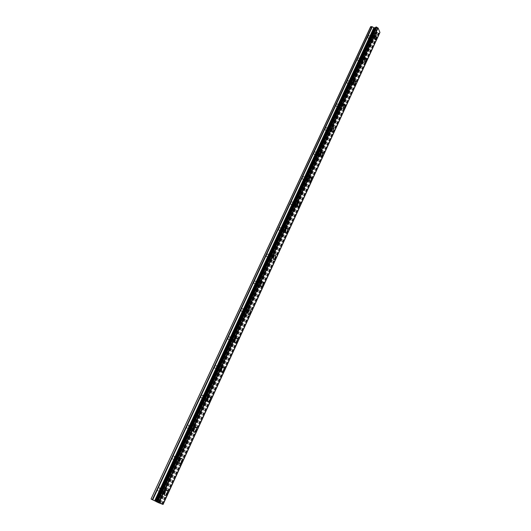 <?xml version="1.0" encoding="UTF-8"?>
<svg xmlns="http://www.w3.org/2000/svg" width="531" height="531" viewBox="0 0 531 531"><rect width="100%" height="100%" fill="white"/><g stroke="black" fill="none" stroke-linecap="round" stroke-linejoin="round"><path stroke-width="0.4" stroke-dasharray="2.65 1.99" d="M367.963 36.008L368.016 38.259L368.773 37.827L368.72 35.577L367.963 36.008M371.687 36.347L371.733 38.604L372.49 38.172L372.443 35.916L371.687 36.347M375.351 39.858L374.986 36.141L375.882 35.312M357.602 58.33L357.642 60.547L358.452 60.103L358.405 57.886L357.602 58.33M361.339 58.735L361.372 60.959L362.175 60.514L362.135 58.291L361.339 58.735M365.003 62.286L364.638 58.602L365.587 57.733M347.028 81.11L347.062 83.301L347.911 82.836L347.878 80.652L347.028 81.11M350.772 81.582L350.799 83.779L351.648 83.314L351.622 81.117L350.772 81.582M354.436 85.179L354.071 81.522L355.08 80.612M336.236 104.361L336.256 106.519L337.158 106.041L337.139 103.884L336.236 104.361M339.993 104.906L340.006 107.063L340.909 106.585L340.889 104.421L339.993 104.906M343.65 108.55L343.285 104.919L344.36 103.963M325.218 128.097L325.224 130.221L326.187 129.73L326.173 127.606L325.218 128.097M328.981 128.714L328.988 130.838L329.937 130.341L329.93 128.21L328.981 128.714M332.632 132.405L332.273 132.192L332.273 128.814L333.415 127.812M313.967 152.337L313.967 154.428L314.976 153.91L314.983 151.82L313.967 152.337M317.737 153.021L317.73 155.118L318.739 154.601L318.746 152.503L317.737 153.021M321.381 156.771L321.003 156.539L321.023 153.213L322.244 152.158M302.478 177.095L302.458 179.146L303.533 178.608L303.546 176.557L302.478 177.095M306.254 177.858L306.234 179.916L307.303 179.378L307.323 177.314L306.254 177.858M309.885 181.655L309.493 181.403L309.54 178.137L310.834 177.029M290.736 202.384L290.709 204.402L291.838 203.844L291.871 201.826L290.736 202.384M294.526 203.227L294.493 205.251L295.621 204.687L295.654 202.663L294.526 203.227M298.137 207.083L297.738 206.811L297.798 203.599L299.179 202.43M278.742 228.224L278.695 230.208L279.897 229.618L279.937 227.64L278.742 228.224M282.538 229.153L282.485 231.138L283.68 230.547L283.727 228.562L282.538 229.153M286.129 233.069L285.718 232.777L285.804 229.624L287.278 228.396M266.489 254.634L266.423 256.579L267.684 255.969L267.743 254.024L266.489 254.634M270.286 255.65L270.219 257.601L271.474 256.984L271.54 255.033L270.286 255.65M273.85 259.632L273.432 259.314L273.545 256.221L275.111 254.926M253.951 281.636L253.878 283.541L255.205 282.897L255.285 280.992L253.951 281.636M257.761 282.744L257.674 284.656L259.002 284.005L259.082 282.094L257.761 282.744M261.298 286.786L260.874 286.455L261.006 283.421L262.672 282.054M241.14 309.241L241.047 311.113L242.448 310.436L242.541 308.564L241.14 309.241M244.95 310.443L244.851 312.321L246.245 311.631L246.344 309.759L244.95 310.443M248.455 314.558L248.03 314.213L248.189 311.232L249.962 309.799M228.031 337.484L227.925 339.316L229.392 338.599L229.505 336.76L228.031 337.484M231.848 338.778L231.735 340.617L233.202 339.893L233.315 338.055L231.848 338.778M235.319 342.973L234.888 342.608L235.074 339.687L236.959 338.167M214.624 366.37L214.497 368.169L216.044 367.406L216.17 365.607L214.624 366.37M218.44 367.771L218.314 369.576L219.854 368.806L219.98 367.007L218.44 367.771M221.872 372.045L221.447 371.66L221.653 368.799L223.657 367.2M200.904 395.934L200.764 397.699L202.384 396.883L202.523 395.124L200.904 395.934M204.72 397.447L204.581 399.212L206.194 398.396L206.34 396.624L204.72 397.447M208.106 401.794L207.687 401.403L207.92 398.602L210.05 396.909M186.859 426.194L186.7 427.92C187.197 428.464 187.762 428.178 188.399 427.057L188.558 425.331C188.067 424.787 187.496 425.072 186.859 426.194M190.675 427.82L190.523 429.546C191.007 430.097 191.572 429.805 192.215 428.676L192.368 426.944C191.883 426.4 191.319 426.692 190.675 427.82M194.014 432.261L193.603 431.856L193.855 429.108L196.118 427.316M172.475 457.178L172.303 458.87C172.814 459.441 173.405 459.129 174.088 457.948L174.254 456.255C173.75 455.691 173.159 455.996 172.475 457.178M176.299 458.917L176.126 460.616C176.631 461.18 177.221 460.875 177.898 459.687L178.071 457.987C177.566 457.423 176.976 457.735 176.299 458.917M179.584 463.457L179.179 463.039L179.458 460.344C180.228 458.877 181.025 458.246 181.854 458.452M157.747 488.912L157.561 490.571C158.085 491.162 158.703 490.83 159.426 489.582L159.605 487.923C159.088 487.339 158.47 487.664 157.747 488.912M161.57 490.777L161.384 492.443C161.902 493.027 162.519 492.695 163.236 491.44L163.422 489.774C162.904 489.19 162.287 489.522 161.57 490.777M164.796 495.416L164.411 494.992L164.71 492.35C165.526 490.79 166.376 490.12 167.252 490.339M161.079 490.578L160.78 493.213C161.603 494.149 162.586 493.618 163.727 491.64L164.013 488.998C163.203 488.075 162.22 488.6 161.079 490.578M164.318 492.157L164.019 494.806C164.842 495.735 165.818 495.204 166.96 493.213L167.252 490.571C166.442 489.642 165.46 490.173 164.318 492.157M175.827 458.691L175.555 461.386C176.352 462.282 177.288 461.791 178.363 459.906L178.635 457.218C177.839 456.328 176.903 456.819 175.827 458.691M179.073 460.171L178.794 462.866C179.591 463.762 180.527 463.271 181.595 461.379L181.867 458.684C181.078 457.795 180.148 458.286 179.073 460.171M190.231 427.568L189.979 430.309C190.755 431.172 191.651 430.714 192.66 428.929L192.906 426.187C192.136 425.324 191.24 425.789 190.231 427.568M193.47 428.942L193.218 431.69C193.988 432.553 194.884 432.088 195.893 430.302L196.145 427.555C195.375 426.692 194.485 427.156 193.47 428.942M204.289 397.168L204.063 399.962C204.813 400.792 205.67 400.361 206.625 398.668L206.844 395.874C206.101 395.051 205.245 395.482 204.289 397.168M207.535 398.449L207.302 401.25C208.052 402.08 208.902 401.642 209.851 399.949L210.084 397.142C209.333 396.318 208.484 396.757 207.535 398.449M218.029 367.472L217.823 370.326C218.553 371.116 219.369 370.711 220.265 369.105L220.465 366.251C219.741 365.467 218.925 365.872 218.029 367.472M221.268 368.66L221.062 371.521C221.785 372.311 222.595 371.899 223.491 370.293L223.697 367.432C222.974 366.649 222.164 367.06 221.268 368.66M231.45 338.453L231.27 341.367C231.981 342.117 232.751 341.732 233.594 340.218L233.773 337.304C233.069 336.561 232.293 336.939 231.45 338.453M234.689 339.555L234.503 342.475C235.206 343.225 235.976 342.84 236.819 341.32L236.999 338.4C236.302 337.656 235.532 338.041 234.689 339.555M244.572 310.097L244.413 313.064C245.096 313.775 245.833 313.416 246.623 311.976L246.776 309.009C246.099 308.305 245.362 308.664 244.572 310.097M247.804 311.113L247.645 314.086C248.322 314.803 249.059 314.438 249.849 312.998L250.001 310.024C249.324 309.314 248.594 309.679 247.804 311.113M257.396 282.373L257.263 285.399C257.92 286.07 258.624 285.731 259.367 284.37L259.493 281.344C258.836 280.673 258.139 281.018 257.396 282.373M260.621 283.308L260.489 286.342C261.146 287.012 261.843 286.667 262.579 285.306L262.712 282.273C262.062 281.603 261.365 281.948 260.621 283.308M269.934 255.258L269.834 258.345C270.465 258.982 271.129 258.65 271.826 257.369L271.925 254.283C271.295 253.652 270.631 253.977 269.934 255.258M273.16 256.121L273.053 259.214C273.677 259.845 274.341 259.52 275.038 258.232L275.144 255.139C274.514 254.508 273.857 254.834 273.16 256.121M282.207 228.742L282.12 231.888C282.731 232.478 283.362 232.166 284.012 230.952L284.092 227.812C283.488 227.222 282.857 227.534 282.207 228.742M285.426 229.531L285.333 232.678C285.937 233.275 286.567 232.956 287.218 231.742L287.304 228.589C286.7 228.005 286.076 228.317 285.426 229.531M294.207 202.802L294.147 206.001C294.732 206.552 295.329 206.26 295.933 205.112L295.993 201.906C295.409 201.362 294.818 201.654 294.207 202.802M297.42 203.512L297.353 206.725C297.931 207.276 298.528 206.977 299.139 205.829L299.199 202.616C298.621 202.065 298.03 202.371 297.42 203.512M305.949 177.414L305.916 180.673L307.608 179.817L307.641 176.557L305.949 177.414M309.155 178.058L309.115 181.323L310.801 180.467L310.841 177.201L309.155 178.058M317.445 152.563L317.432 155.882L319.031 155.059L319.045 151.74L317.445 152.563M320.644 153.14L320.624 156.466L322.217 155.643L322.237 152.317L320.644 153.14M328.702 128.236L328.709 131.602L330.216 130.812L330.209 127.447L328.702 128.236M331.895 128.754L331.895 132.126L333.402 131.336L333.395 127.958L331.895 128.754M339.721 104.408L339.747 107.833L341.174 107.07L341.141 103.651L339.721 104.408M342.907 104.866L342.926 108.297L344.347 107.534L344.32 104.103L342.907 104.866M350.513 81.077L350.56 84.548L351.907 83.818L351.861 80.34L350.513 81.077M353.692 81.475L353.732 84.953L355.073 84.217L355.027 80.739L353.692 81.475M361.093 58.218L361.153 61.735L362.421 61.032L362.354 57.507L361.093 58.218M364.259 58.556L364.312 62.087L365.574 61.377L365.52 57.846L364.259 58.556M371.454 35.816L371.527 39.387L372.722 38.697L372.643 35.132L371.454 35.816M374.614 36.108L374.68 39.679L375.868 38.995L375.802 35.418L374.614 36.108M157.289 501.895L156.705 501.603L157.289 501.895M156.426 501.403L157.886 502.134L156.426 501.403M158.55 502.346L157.966 502.114L158.543 502.366M158.218 502.187L157.807 502.001L158.218 502.187M157.807 502.001L156.99 501.629L157.813 501.994M156.99 501.629L157.521 501.828L156.99 501.622M157.422 501.775L158.563 502.366L157.422 501.775M151.043 499.014L157.972 501.808L374.594 32.756L375.895 31.88L378.643 33.114L379.957 32.424M163.077 504.45L157.972 501.808M375.829 27.121L156.379 501.642M376.306 30.665L375.736 30.619L376.306 30.665L376.074 30.128L376.306 30.665M375.643 30.606L375.078 30.559L375.643 30.612M375.078 30.559L374.846 30.021L375.072 30.559M374.747 30.008L375.012 30.619L376.433 30.745L376.167 30.134L376.426 30.745L375.012 30.619L374.747 30.015M375.855 29.404L374.421 29.265L375.848 29.384M370.572 26.822L372.961 32.318L374.594 32.756M375.829 27.141L375.643 27.512M156.851 501.251L373.505 32.657M156.154 500.939L372.961 32.318M160.375 503.089L377.269 32.298M160.581 503.182L377.435 32.378M162.937 504.357L379.731 32.583M163.017 504.404L379.844 32.53M158.192 501.928L374.846 32.69M158.596 502.226L375.643 31.94M158.809 502.346L375.895 31.88M159.473 502.678L376.539 31.933M159.858 502.857L376.871 32.052M161.696 503.687L378.298 32.915M161.829 503.74L378.391 33.002M161.942 503.793L378.477 33.055M162.134 503.886L378.643 33.114M162.586 504.105L379.081 33.154M162.692 504.165L379.207 33.121M379.28 33.002L162.705 504.184L379.26 33.075M368.016 38.259L371.733 38.604M357.642 60.547L361.372 60.959M347.062 83.301L350.799 83.779M336.256 106.519L340.006 107.063M325.224 130.221L328.988 130.838M313.967 154.428L317.73 155.118M302.458 179.146L306.234 179.916M290.709 204.402L294.493 205.251M278.695 230.208L282.485 231.138M266.423 256.579L270.219 257.601M253.878 283.541L257.674 284.656M241.047 311.113L244.851 312.321M227.925 339.316L231.735 340.617M214.497 368.169L218.314 369.576M200.764 397.699L204.581 399.212M186.7 427.92L190.523 429.546M172.303 458.87L176.126 460.616M157.561 490.571L161.384 492.443M160.78 493.213L164.019 494.806M175.555 461.386L178.794 462.866M189.979 430.309L193.218 431.69M204.063 399.962L207.302 401.25M217.823 370.326L221.062 371.521M231.27 341.367L234.503 342.475M244.413 313.064L247.645 314.086M257.263 285.399L260.489 286.342M269.834 258.345L273.053 259.214M282.12 231.888L285.333 232.678M294.147 206.001L297.353 206.725M305.916 180.673L309.115 181.323M317.432 155.882L320.624 156.466M328.709 131.602L331.895 132.126M339.747 107.833L342.926 108.297M350.56 84.548L353.732 84.953M361.153 61.735L364.312 62.087M371.527 39.387L374.68 39.679M372.643 35.132L375.802 35.418M362.354 57.507L365.52 57.846M351.861 80.34L355.027 80.739M341.141 103.651L344.32 104.103M330.209 127.447L333.395 127.958M319.045 151.74L322.237 152.317M307.641 176.557L310.841 177.201M295.993 201.906L299.199 202.616M284.092 227.812L287.304 228.589M271.925 254.283L275.144 255.139M259.493 281.344L262.712 282.273M246.776 309.009L250.001 310.024M233.773 337.304L236.999 338.4M220.465 366.251L223.697 367.432M206.844 395.874L210.084 397.142M192.906 426.187L196.145 427.555M178.635 457.218L181.867 458.684M164.013 488.998L167.252 490.571M159.605 487.923L163.422 489.774M174.254 456.255L178.071 457.987M188.558 425.331L192.368 426.944M202.523 395.124L206.34 396.624M216.17 365.607L219.98 367.007M229.505 336.76L233.315 338.055M242.541 308.564L246.344 309.759M255.285 280.992L259.082 282.094M267.743 254.024L271.54 255.033M279.937 227.64L283.727 228.562M291.871 201.826L295.654 202.663M303.546 176.557L307.323 177.314M314.983 151.82L318.746 152.503M326.173 127.606L329.93 128.21M337.139 103.884L340.889 104.421M347.878 80.652L351.622 81.117M358.405 57.886L362.135 58.291M368.72 35.577L372.443 35.916M162.725 504.191L379.273 33.048M162.632 504.171L379.3 32.809M156.459 501.709L375.809 27.346"/><path stroke-width="0.8" d="M375.882 35.312L376.247 39.028L375.351 39.858M376.247 39.028L375.059 39.719L374.992 36.141L376.18 35.451L376.247 39.028M365.587 57.733L365.952 61.417L365.003 62.286M365.959 61.417L364.691 62.134L364.638 58.602L365.899 57.886L365.959 61.417M355.08 80.612L355.445 84.263L354.436 85.179M355.451 84.27L354.111 85.006L354.077 81.522L355.412 80.785L355.451 84.27M344.36 103.963L344.725 107.587L343.65 108.55M344.725 107.587L343.311 108.351L343.291 104.919L344.705 104.156L344.725 107.587M333.415 127.812L333.773 128.017L333.78 131.396L332.632 132.405M333.78 131.396L332.28 132.192L332.273 128.814L333.78 128.017L333.78 131.396M322.244 152.158L322.616 152.384L322.602 155.709L321.381 156.771M322.602 155.709L321.009 156.539L321.029 153.213L322.622 152.39L322.602 155.709M310.834 177.029L311.219 177.274L311.179 180.54L309.885 181.655M311.186 180.547L309.5 181.403L309.54 178.137L311.226 177.274L311.186 180.547M299.179 202.43L299.577 202.703L299.517 205.915L298.137 207.083M299.524 205.915C298.913 207.063 298.316 207.362 297.738 206.811L297.805 203.599C298.415 202.45 299.006 202.152 299.584 202.703L299.524 205.915M287.278 228.396L287.683 228.682L287.603 231.835L286.129 233.069M287.603 231.835C286.952 233.056 286.328 233.368 285.724 232.777L285.811 229.624C286.461 228.41 287.085 228.098 287.689 228.682L287.603 231.835M275.111 254.926L275.523 255.238L275.416 258.331L273.85 259.632M275.423 258.331C274.726 259.619 274.069 259.951 273.438 259.32L273.551 256.227C274.242 254.94 274.905 254.608 275.529 255.238L275.423 258.331M262.672 282.054L263.097 282.386L262.964 285.419L261.298 286.786M262.971 285.419C262.228 286.78 261.531 287.132 260.874 286.455L261.013 283.421C261.756 282.061 262.447 281.715 263.097 282.386L262.971 285.419M249.962 309.799L250.386 310.144L250.227 313.117L248.455 314.558M250.234 313.117C249.444 314.558 248.707 314.923 248.03 314.213L248.189 311.239C248.979 309.799 249.716 309.434 250.386 310.144L250.234 313.117M236.959 338.167L237.384 338.532L237.204 341.446L235.319 342.973M237.204 341.453C236.368 342.973 235.591 343.358 234.894 342.608L235.074 339.687C235.917 338.174 236.687 337.789 237.39 338.532L237.204 341.453M223.657 367.2L224.082 367.578L223.876 370.432L221.872 372.045M223.883 370.439C222.987 372.045 222.177 372.457 221.447 371.667L221.659 368.806C222.555 367.2 223.365 366.788 224.082 367.578L223.883 370.439M210.05 396.909L210.468 397.294L210.236 400.102L208.106 401.794M210.243 400.102C209.287 401.794 208.437 402.232 207.687 401.403L207.92 398.602C208.875 396.909 209.725 396.471 210.468 397.301L210.243 400.102M196.118 427.316L196.53 427.714L196.278 430.462L194.014 432.261M196.284 430.468C195.269 432.254 194.379 432.719 193.609 431.856L193.861 429.108C194.877 427.322 195.766 426.858 196.53 427.72L196.284 430.468M181.854 458.452L182.252 458.864L181.98 461.558C181.217 463.025 180.421 463.656 179.584 463.457M181.987 461.558C180.912 463.444 179.976 463.941 179.186 463.045L179.458 460.35C180.54 458.465 181.469 457.968 182.259 458.864L181.987 461.558M167.252 490.339L167.637 490.757L167.345 493.399C166.522 494.958 165.672 495.629 164.796 495.416M167.345 493.405C166.21 495.39 165.227 495.921 164.411 494.992L164.71 492.35C165.851 490.365 166.827 489.834 167.637 490.757L167.345 493.405M159.008 502.923L378.072 27.99L379.957 32.424L163.077 504.45L158.723 502.797L377.853 27.851L375.829 27.121M375.895 27.021L156.36 501.689L158.723 502.797M156.36 501.689L375.848 27.068L156.36 501.689M156.379 501.642L375.377 27.572L374.156 27.838L371.946 26.643L370.572 26.822L151.043 499.014L370.85 26.55M151.182 499.12L156.154 501.523M158.517 502.704L377.687 27.771M156.068 501.47L375.264 27.632M157.395 502.2L376.818 27.227M157.269 502.14L376.731 27.147M157.143 502.087L376.632 27.088M156.95 501.994L376.466 27.028M156.492 501.768L376.028 26.988M155.961 501.397L375.059 27.831M155.742 501.277L374.8 27.897M155.079 500.945L374.156 27.838M154.694 500.76L373.824 27.725M152.696 499.863L372.284 26.756M152.311 499.684L371.946 26.643"/></g></svg>
